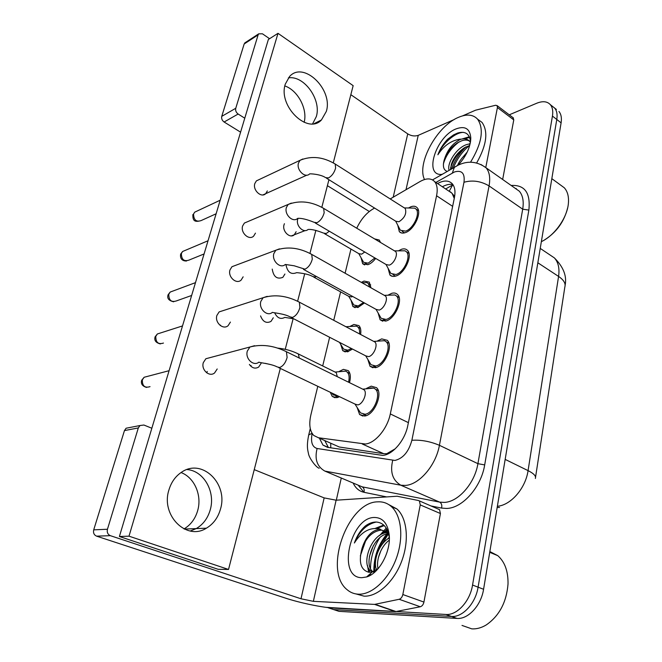 <?xml version="1.0" encoding="UTF-8"?>
<svg xmlns="http://www.w3.org/2000/svg" width="662" height="662" viewBox="0 0 662 662"><rect width="100%" height="100%" fill="white"/><g stroke="black" fill="none" stroke-linecap="round" stroke-linejoin="round"><path stroke-width="0.99" d="M375.685 258.42C373.169 261.672 370.563 263.766 367.865 264.692L362.66 263.741L361.104 257.915M364.464 302.964L357.861 307.524L352.838 306.44L351.108 300.474M361.32 282.368L364.042 281.069L369.288 282.12L370.993 287.829M352.515 349.056L347.517 351.828L342.701 350.637L340.773 344.53M350.264 326.267L353.905 324.463L358.953 325.638C360.666 327.516 361.204 330.47 360.591 334.476M339.532 396.687L336.809 397.697L332.225 396.414L330.288 392.276M339.267 371.399L343.421 369.363L348.245 370.637C350.496 373.186 350.918 377.191 349.511 382.669M408.487 207.992L410.97 206.734C413.593 205.808 415.637 206.13 417.118 207.694C422.306 212.543 413.916 230.202 405.227 232.668C402.703 233.487 400.742 233.156 399.327 231.667L397.812 225.444M398.425 250.848L401.553 249.268C404.06 248.482 406.054 248.854 407.527 250.393C413.08 255.474 404.515 273.994 395.611 276.104C393.195 276.79 391.292 276.402 389.885 274.945L388.172 268.565M388.23 295.045L391.805 293.291C394.196 292.645 396.124 293.076 397.581 294.573C403.53 299.894 394.792 319.357 385.648 321.087L380.12 319.787L378.201 313.242M377.597 340.872L381.701 338.894L387.262 340.301C393.633 345.87 384.721 366.4 375.321 367.7L370.025 366.276L367.882 359.565M366.516 388.404L371.233 386.153L376.546 387.675C383.381 393.501 374.287 415.215 364.621 416.026L359.582 414.511L357.199 407.635M334.649 444.947L339.292 447.007L383.745 453.71L386.774 453.693L395.264 448.77M317.785 386.302L310.875 414.884C308.79 424.234 309.742 431.094 313.73 435.455L318.405 437.748L365.424 444.02C375.304 443.135 387.427 428.595 390.307 413.924L436.572 195.762C437.822 189.415 437.16 184.69 434.57 181.562C431.136 178.053 426.295 178.037 420.056 181.529L390.216 198.939M454.645 196.424L452.163 193.494L454.264 198.426M452.163 193.494L450.383 191.806M350.951 249.069L345.109 273.232M340.607 291.868L333.756 320.234M329.635 337.281L322.7 365.954M374.576 208.067L372.524 209.266C366.028 213.33 360.765 219.643 356.744 228.225M374.551 238.899L379.26 240.025L380.518 242.474M381.494 545.306L388.197 534.184L381.494 545.306M469.424 145.499C462.275 151.615 456.904 159.079 453.313 167.875M386.889 529.252L382.735 533.713M379.889 537.618C373.79 547.168 370.654 557.47 370.48 568.542M374.526 572.316C374.245 557.743 378.714 544.9 387.915 533.787C378.714 544.9 374.245 557.743 374.526 572.316M556.419 109.47L554.673 108.096C556.85 110.769 557.553 114.559 556.783 119.474L478.088 587.169C475.63 603.38 462.622 617.505 451.418 616.446L333.689 609.594L328.973 608.03M558.96 111.481C561.144 114.154 561.864 117.944 561.103 122.851L483.574 589.279C481.158 605.432 468.183 619.491 456.954 618.407L339.002 611.349L334.269 609.785M319.407 438.194L322.965 445.096L327.582 447.363L382.81 455.415C392.856 454.662 405.028 440.23 407.8 425.534L454.389 197.806C455.58 191.566 454.868 186.883 452.262 183.763C448.762 180.196 443.854 180.122 437.541 183.548M451.592 168.876C454.595 160.593 459.37 153.27 465.916 146.906C459.37 153.27 454.595 160.593 451.592 168.876M379.872 535.227L386.244 528.127L379.872 535.227M509.252 114.816L536.774 103.222C542.732 100.839 547.259 101.327 550.362 104.687C552.53 107.352 553.225 111.15 552.439 116.073L472.552 585.043C470.053 601.311 457.02 615.511 445.832 614.46L325.762 607.319M336.304 500.191L341.286 478.03M550.362 104.687L554.673 108.096C556.85 110.769 557.553 114.559 556.783 119.474L478.088 587.169C475.63 603.38 462.622 617.505 451.418 616.446L333.689 609.594L339.002 611.349M442.373 186.775C446.271 184.615 449.763 183.87 452.858 184.524M322.965 445.096L328.377 447.471L324.785 440.578M354.998 404.077L360.558 412.914L365.01 414.247C373.542 413.51 381.552 394.378 375.519 389.231L373.707 388.073L370.852 387.899L368.858 388.553M278.669 367.633L355.064 404.11L357.745 404.904C362.842 404.399 367.658 392.897 364.075 389.81L362.371 388.975M331.927 393.062L333.143 394.883L337.81 395.868M348.551 382.197C349.602 377.613 349.18 374.262 347.285 372.143L345.721 371.134L341.551 371.498M337.297 376.678L336.238 372.623L334.773 371.903M365.705 355.842L371.018 364.737L375.702 365.987C383.993 364.82 391.846 346.731 386.219 341.815L384.539 340.698L380.038 340.996M291.288 317.553L365.788 355.891L368.61 356.628C373.567 355.866 378.283 344.993 374.949 342.047L373.426 341.244M376.041 309.344L381.122 318.29L386.012 319.44C394.08 317.892 401.776 300.738 396.53 296.038L394.974 294.971L390.82 295.111M303.453 269.36L376.14 309.402L379.086 310.073C383.91 309.08 388.528 298.769 385.416 295.964L384.068 295.202M386.029 264.486L390.894 273.489L395.959 274.507C403.82 272.628 411.359 256.31 406.468 251.825L405.02 250.807L401.213 250.832M315.186 222.945L386.145 264.552L389.19 265.139C393.89 263.956 398.425 254.142 395.512 251.461L394.32 250.749M395.686 221.182L400.353 230.244L405.574 231.121C413.237 228.936 420.627 213.371 416.042 209.093L414.71 208.125L411.226 208.05M326.515 178.219L395.818 221.257L398.954 221.762C404.705 217.93 406.807 213.503 405.252 208.48L404.209 207.81M339.465 342.337L343.636 349.155L347.898 350.206L351.398 348.477M359.557 333.929C359.863 330.843 359.334 328.567 357.977 327.094L356.52 326.126L352.647 326.341M347.227 327.425L345.779 326.573M348.75 296.344L353.789 305L358.225 305.952L363.546 302.46M369.744 287.126L368.295 283.543L366.938 282.616L363.364 282.715M313.78 277.13L348.833 296.386L351.505 296.948L352.639 296.452M358.779 253.629L363.612 262.334L368.213 263.17L374.882 257.94M324.57 233.694L358.87 253.687L361.642 254.167L364.754 252.007M181.04 472.552C194.388 477.443 202.15 495.259 197.698 510.518C195.331 518.718 190.772 524.867 184.028 528.938M190.284 531.007L196.242 528.599C203.184 524.478 207.86 518.181 210.268 509.707C215.622 491.585 203.639 470.657 186.982 469.557C203.639 470.657 215.622 491.585 210.268 509.707C207.86 518.181 203.184 524.478 196.242 528.599L190.284 531.007M438.558 509.152L439.543 509.657L440.42 513.53L420.246 504.907L402.835 594.526L423.928 602.072C423.316 604.646 422.099 606.202 420.279 606.756L395.586 611.622L333.822 608.13C322.286 607.542 299.679 602.834 285.165 598.018L96.586 536.154C94.029 534.987 93.069 532.893 93.714 529.857L107.451 529.244C106.797 532.339 107.774 534.482 110.364 535.674L300.995 598.771L313.358 601.336L374.584 604.398L399.161 599.284C400.973 598.713 402.198 597.124 402.835 594.526M440.42 513.53L423.928 602.072M151.846 428.24L143.894 425.029L139.972 425.534L138.325 427.933L124.456 430.59L93.714 529.857M124.456 430.59L126.094 428.231L129.504 427.569M138.325 427.933L107.451 529.244M254.241 469.631L324.157 497.898L336.114 500.199L397.117 496.235L418.442 500.505L439.543 509.657M420.246 504.907L419.41 501.002M312.621 123.802L316.328 116.562C321.641 99.83 304.081 75.154 288.359 77.884C304.081 75.154 321.641 99.83 316.328 116.562L312.621 123.802M469.366 143.911L470.243 143.24M513.042 117.687L513.77 119.888L497.419 107.525L485.784 167.469M513.77 119.888L502.665 179.476M369.288 211.492L327.392 185.674M240.587 132.16L224.112 122.007C222.093 120.509 221.307 118.622 221.753 116.355L235.755 108.278C235.3 110.587 236.094 112.507 238.138 114.038L244.775 118.2M269.575 38.71L262.45 33.803L258.693 33.836L258.122 34.871L244.17 43.973L221.753 116.355M244.17 43.973L245.685 42.343M258.122 34.871L235.755 108.278M350.835 94.683L407.734 133.881C411.309 136 414.809 136.488 418.235 135.354L454.24 119.524M497.419 107.525L497.121 105.63L495.581 105.266L475.564 110.198L462.548 115.875M284.859 85.952C297.875 90.33 307.772 109.18 304.148 122.338M377.77 501.846C382.984 501.548 387.551 503.17 391.49 506.695C401.594 515.764 403.903 538.198 396.116 558.943C388.395 579.713 371.895 594.865 358.399 594.195C354.162 593.996 350.421 592.523 347.194 589.768C322.874 570.917 347.591 501.73 377.77 501.846M388.693 504.56L396.943 508.97C407.089 518.04 409.48 540.415 401.735 561.086C394.072 581.782 377.588 596.859 364.059 596.156L356.04 593.946M489.847 551.562L497.783 555.658C504.849 561.897 508.267 571.38 508.019 584.091C506.488 602.346 499.222 615.958 486.239 624.945C481.39 627.857 476.566 629.165 471.783 628.859L462.01 625.424M387.833 533.68C373.294 535.55 363.413 563.9 372.474 571.364L374.22 572.572M386.98 532.67C372.152 532.927 360.807 562.783 370.298 570.57L372.474 571.364M389.289 540.2C380.989 546.018 375.834 560.292 378.068 568.741M389.339 537.983C378.896 543.403 372.607 561.533 376.661 570.28M388.329 532.736L381.478 530.08C372.772 531.098 366.268 537.263 361.965 548.575C358.432 562.187 360.757 570.09 368.933 572.274L372.325 571.894L378.416 568.335M361.965 548.575C365.606 536.973 371.423 530.535 379.425 529.261L388.056 532.505M389.024 535.541L385.896 531.644M361.857 577.686C336.61 578.025 350.09 517.047 374.493 517.477C382.719 517.601 387.609 523.328 389.173 534.656C391.184 551.14 379.285 573.466 366.624 576.958L361.857 577.686M389.33 537.585C387.833 527.887 383.521 522.707 376.405 522.037C372.83 521.946 369.206 523.195 365.548 525.81C360.658 530.055 356.926 535.79 354.369 543.006C361.328 531.9 369.628 527.175 379.252 528.847L380.509 529.294M380.882 550.743L378.366 557.685M387.56 530.651L382.826 533.68M373.393 545.579L369.413 556.419M368.817 568.708L369.653 572.299M370.199 573.78L370.786 575.038M384.241 525.578L377.042 528.392M365.614 540.912L360.31 555.964M376.273 522.037C366.822 524.072 359.524 531.056 354.369 543.006M389.33 537.287L386.989 539.522M387.22 529.898L378.871 535.914M367.46 565.389L368.693 572.258M369.553 574.351L370.132 575.419M383.712 525.065L375.478 528.284M424.507 179.526C416.464 163.597 436.953 126.037 458.452 117.348C466.743 113.831 473.123 114.435 477.592 119.16C484.245 129.123 481.886 143.48 470.525 162.231M477.914 119.4L482.035 122.429C488.448 131.655 486.653 145.16 476.657 162.951M560.292 184.855L564.314 187.793C567.533 191.392 568.906 196.448 568.426 202.961C567.475 217.393 554.773 235.457 541.351 241.655M567.64 207.909C564.198 221.679 556.485 232.354 544.487 239.942M469.722 145.417L464.252 147.858C457.914 152.21 453.619 157.68 451.376 164.259L450.532 169.489M470.119 143.836L467.049 144.457C456.747 147.419 446.602 163.431 449.093 170.324M466.412 153.675C462.407 157.117 459.445 161.023 457.525 165.392M470.517 141.685C468.158 139.93 465.262 139.608 461.828 140.741L457.707 142.686C451.401 146.881 447.024 152.26 444.583 158.83L444.227 159.865C442.506 166.203 443.499 170.051 447.206 171.417M444.583 158.83C447.52 149.786 452.709 143.356 460.156 139.558L461.174 139.177C464.616 138.358 467.372 138.995 469.457 141.08L470.5 141.825M470.409 142.363L469.457 141.08M442.042 174.404L441.736 174.412C423.374 176.001 436.059 136.48 456.027 128.916C465.03 125.631 469.946 128.618 470.79 137.878C470.459 147.138 466.255 156.232 458.17 165.169M470.533 141.602C469.557 133.749 465.254 130.886 457.624 133.029L453.578 134.882L447.661 139.219C443.242 143.861 439.982 149.049 437.872 154.784C443.78 145.698 451.153 140.493 460.016 139.177L461.174 139.177M465.593 147.072C458.087 152.897 453.081 159.856 450.582 167.958M469.672 137.439L464.484 138.838M459.023 141.941C451.054 148.081 445.84 155.413 443.391 163.961M463.474 132.367C454.777 132.417 442.158 143.877 437.872 154.784M469.383 136.769L461.935 139.012M284.42 223.706L284.023 224.79C281.954 231.22 289.948 238.932 294.292 234.77L296.137 231.725M272.231 269.095C273.505 276.815 277.047 279.571 282.848 277.345L284.917 274.027M260.563 315.915C262.897 321.84 266.364 323.677 270.981 321.418L273.298 317.785M259.115 179.601L256.393 180.875L254.82 183.548C252.561 190.168 261.325 198.252 265.71 193.676L267.34 190.921M247.497 221.737L244.377 223.061L242.615 225.982C240.323 232.743 249.036 240.72 253.629 236.144L255.458 233.132M235.548 265.363L231.965 266.712L229.987 269.914C227.645 276.807 236.301 284.685 241.1 280.117L243.153 276.824M220.33 325.563L220.471 325.108M223.251 310.577L219.13 311.91L216.896 315.426C214.521 322.444 223.069 330.214 228.092 325.696L230.409 322.08M250.873 366.252L251.097 365.556M249.392 364.456C252.148 368.163 255.234 369.032 258.668 367.062L261.275 363.09M206.726 372.83L207.256 371.448M364.075 389.81L286.423 351.729L287.118 357.48C285.587 362.826 283.079 366.185 279.579 367.542L277.064 366.856C271.213 363.711 257.981 362.528 258.941 362.122C253.604 366.773 244.923 358.605 247.323 351.092L249.897 347.012L205.865 358.738L203.325 362.619C200.925 369.744 209.324 377.406 214.571 372.963L217.202 368.974M285.297 84.124C277.85 106.094 307.797 135.015 321.451 119.946L326.308 111.439C333.375 89.709 303.626 60.606 289.584 76.469L285.297 84.124M168.926 489.93C160.56 515.276 186.527 541.077 206.395 528.185C213.371 524.014 218.071 517.634 220.487 509.045C228.431 483.508 201.794 457.723 181.38 472.329C175.397 476.383 171.243 482.242 168.926 489.93M333.276 162.86L353.16 85.655L277.999 33.332L128.999 536.17L228.531 569.452L280.316 368.42M285.239 349.304L293.134 318.687M297.619 301.268L304.71 273.729M309.94 253.422L315.89 230.318M321.823 207.322L328.931 179.716M277.999 33.332L268.367 39.48L119.4 536.493L218.154 569.303L228.531 569.452M128.999 536.17L119.4 536.493M383.745 453.71L362.296 444.003M452.874 184.541L449.241 191.194M330.752 443.217L330.76 447.851M408.388 422.646L390.307 413.924M339.292 447.007L318.405 437.748M452.642 206.345L436.572 195.762M497.17 507.456L499.512 507.473M535.55 477.186L564.835 287.043C565.886 283.526 563.801 279.993 558.579 276.426C559.713 268.408 558.306 262.226 554.367 257.89L549.477 254.613M497.369 506.281C510.849 505.23 525.595 488.283 528.069 470.624C533.837 473.537 536.261 476.143 535.359 478.452M505.164 459.395L528.069 470.624L558.579 276.426L537.842 262.781M561.103 122.851L552.439 116.073M483.574 589.279L472.552 585.043M456.954 618.407L445.832 614.46M312.158 433.486C310.528 442.017 312.183 447.024 317.115 448.497L394.9 460.438C403.075 458.468 408.735 451.749 411.872 440.288L463.979 182.257C465.038 173.336 461.894 169.902 454.537 171.938L435.894 182.447M480.96 164.482L486.09 167.809C489.491 171.897 490.484 177.937 489.069 185.914L439.419 445.311C435.91 465.427 419.12 484.882 405.21 485.42L400.8 485.205L439.659 502.119L444.136 502.417C458.228 502.135 474.803 483.351 477.914 463.673L522.699 209.184C523.965 201.331 522.831 195.331 519.298 191.186L514.829 188.041M511.163 185.468C524.767 184.706 530.667 192.915 528.864 210.094L484.683 464.914L477.914 463.673L439.419 445.311C430.068 441.372 420.891 439.692 411.872 440.288M457.823 165.335L454.389 167.254L452.353 172.997M484.683 464.914C481.233 487.1 462.481 508.251 446.602 508.449L441.562 508.085L430.788 505.892M386.467 496.872L363.959 492.288C359.152 491.221 355.552 488.134 353.144 483.037M328.344 607.824L333.689 609.594M392.707 460.396C389.91 472.08 392.607 480.347 400.8 485.205L324.843 471.079L362.131 486.835C363.984 487.902 364.588 489.714 363.959 492.288L358.159 485.155M515.632 188.612L516.286 188.529M357.538 484.898L362.131 486.835L439.659 502.119C441.579 503.269 442.216 505.255 441.562 508.085M463.979 182.257C472.502 179.882 480.869 181.107 489.069 185.914L522.699 209.184L528.864 210.094M312.067 433.345L308.74 434.868L308.566 435.571M317.115 448.497C314.442 459.072 317.015 466.602 324.843 471.079M150.042 386.641C144.796 388.255 142.222 385.996 142.338 379.864L144.134 377.266L147.419 376.397M141.627 380.46L142.338 379.864M254.564 345.705L249.897 347.012C261.548 343.926 273.72 345.498 286.423 351.729L284.834 350.951M299.257 358.026L298.33 353.947L296.915 353.251M270.766 364.63L265.197 363.33M163.473 343.057C158.301 344.695 155.744 342.453 155.785 336.346L157.366 333.971L160.237 333.052M155.049 337.016L155.785 336.346M267.216 296.353L263.095 297.718L260.836 301.4C258.47 308.782 267.291 317.065 272.388 312.356C272.198 312.646 284.478 313.647 289.857 316.817L292.505 317.429C295.988 315.898 298.463 312.563 299.936 307.408L299.323 302.153L297.908 301.409M191.641 295.467L176.431 300.904C171.359 302.534 168.81 300.316 168.785 294.234L170.192 292.066L172.699 291.131M168.032 294.987L168.785 294.234M279.463 248.854L275.847 250.228L273.853 253.571C271.519 260.803 280.44 269.211 285.297 264.461L294.16 265.776L304.95 269.186C308.418 267.514 310.859 264.188 312.282 259.214L311.728 254.407L310.478 253.703M204.086 253.951L188.968 260.1C183.995 261.722 181.462 259.512 181.38 253.463L182.629 251.486L184.822 250.559M180.61 254.299L181.38 253.463M291.321 203.102L288.152 204.45L286.381 207.496C284.097 214.571 293.067 223.094 297.71 218.344C301.458 218.063 306.911 219.379 314.069 222.291L316.941 222.722C320.383 220.909 322.791 217.599 324.165 212.8L323.677 208.398L322.568 207.736M192.791 214.885L192.89 214.579C192.609 221.232 195.05 222.316 201.083 220.595C196.217 222.184 193.709 219.983 193.569 213.983L194.694 212.163L196.606 211.269M220.189 200.222L194.694 212.163L193.569 213.983M302.815 158.996L300.043 160.303L298.463 163.084C296.22 170.002 305.223 178.632 309.651 173.891C310.437 173.61 320.921 174.329 325.53 177.606L328.493 177.929C331.919 175.993 334.293 172.708 335.626 168.065L335.187 164.027L334.211 163.415M310.255 307.921L308.856 307.094M293.804 318.844L284.834 317.388C280.655 319.614 277.262 318.091 274.647 312.82M285.943 264.659C287.465 272.256 291.04 274.92 296.659 272.653C296.849 272.661 307.921 273.514 312.638 276.501L315.228 276.989L316.345 276.459M297.983 218.427L297.701 219.279C295.633 225.808 303.692 233.669 308.053 229.466C311.471 229.126 316.635 230.343 323.544 233.098L326.234 233.504L329.328 231.237M324.157 497.898L300.995 598.771M336.114 500.199L313.358 601.336M395.586 611.622L374.584 604.398M110.364 535.674L96.586 536.154M375.139 604.348L396.149 611.58M420.279 606.756L399.161 599.284M407.734 133.881L393.195 197.202M418.235 135.354L405.996 189.729M238.138 114.038L224.112 122.007M373.873 572.34C373.517 557.876 377.878 545.049 386.972 533.862M463.648 156.257L467.264 151.97M362.66 263.741L364.696 264.924M352.838 306.44L355.138 307.689M342.701 350.637L345.266 351.944M332.225 396.414L335.08 397.771M399.327 231.667L401.387 232.933M389.885 274.945L392.218 276.302M380.12 319.787L382.76 321.227M370.025 366.276L372.996 367.791M359.582 414.511L362.917 416.084M453.015 184.756L445.667 188.968M451.823 193.081L434.57 181.562M540.233 248.407L554.367 257.89C563.403 266.902 566.986 276.037 565.125 285.281M514.531 187.834L486.09 167.809C477.203 161.396 467.91 160.51 458.22 165.144L432.526 179.907M310.263 428.546L308.74 434.868C306.514 445.708 307.557 449.506 308.459 453.495C308.889 457.699 316.146 467.67 319.208 468.241M146.542 387.427C142.272 386.112 140.658 383.72 141.693 380.245L144.134 377.266L169.091 370.695M375.519 389.231L378.259 390.588M363.024 389.132L373.707 388.073M363.488 414.296L366.235 415.595M347.285 372.143L349.826 373.401M335.328 372.036L345.721 371.134M336.238 372.623L298.33 353.947C292.016 350.777 285.016 348.816 277.328 348.071M335.659 396.083L338.216 397.299M160.353 343.926C155.752 342.726 154.014 340.342 155.123 336.776L157.366 333.971L182.513 325.927M386.219 341.815L388.892 343.23M373.964 341.393L384.539 340.698M374.949 342.047L299.323 302.153C286.77 295.641 274.697 294.168 263.095 297.718L219.13 311.91M373.633 366.069L376.306 367.435M173.684 301.806C168.702 300.639 166.849 298.272 168.123 294.722L170.192 292.066L195.489 282.641M396.53 296.038L399.12 297.511M384.506 295.335L394.974 294.971M385.416 295.964L311.728 254.407C299.332 247.646 287.374 246.256 275.847 250.228L231.965 266.712M383.447 319.564L386.037 320.979M186.543 261.01C180.453 261.118 180.13 256.409 180.701 254.009L182.629 251.486L208.034 240.761M406.468 251.825L408.975 253.339M394.676 250.865L405.02 250.807M395.512 251.461L323.677 208.398C311.446 201.413 299.605 200.098 288.152 204.45L244.377 223.061M392.947 274.689L395.462 276.145M416.042 209.093L418.475 210.64M404.482 207.909L414.71 208.125M405.252 208.48L335.187 164.027C323.122 156.836 311.405 155.595 300.043 160.303L256.393 180.875M402.165 231.361L404.59 232.858M306.837 175.157L262.938 194.926M201.083 220.595L216.126 213.776M357.977 327.094L360.451 328.41M346.243 326.705L356.52 326.126M345.895 350.306L348.377 351.58M307.193 306.299L310.122 307.764M368.295 283.543L370.703 284.9M361.99 282.748L366.938 282.616M355.808 306.101L358.216 307.416M365.407 263.377L367.749 264.726M305.165 230.583L291.412 235.887M184.317 529.079L206.395 528.185M139.972 425.534L126.094 428.231M258.693 33.836L244.741 42.956M497.121 105.63L513.447 117.993M391.49 506.695L396.943 508.97M489.723 552.315L497.783 555.658M389.322 536.94L389.173 534.656M372.325 571.894L366.624 576.958M477.592 119.16L482.035 122.429M551.827 178.649L564.314 187.793M442.605 174.073L441.736 174.412M470.632 140.807L470.79 137.878M321.451 119.946L314.251 123.595"/></g></svg>
